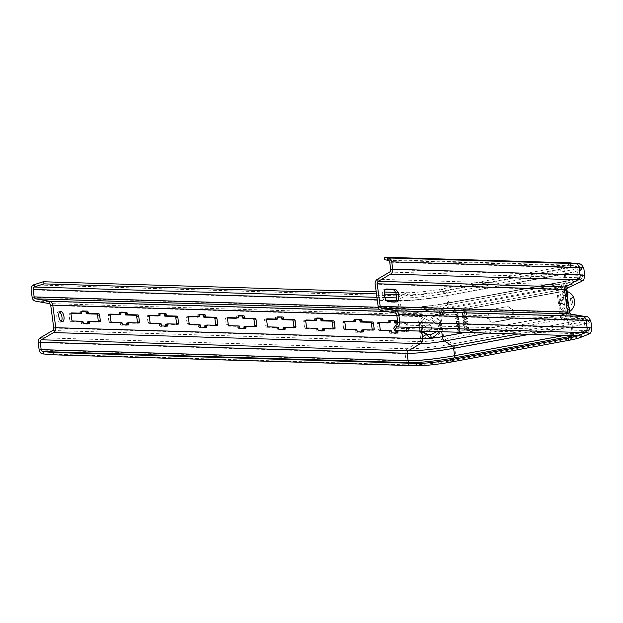 <?xml version="1.0" encoding="UTF-8"?>
<svg xmlns="http://www.w3.org/2000/svg" width="623" height="623" viewBox="0 0 623 623"><rect width="100%" height="100%" fill="white"/><g stroke="black" fill="none" stroke-linecap="round" stroke-linejoin="round"><path stroke-width="0.47" stroke-dasharray="3.12 2.34" d="M376.175 291.774L384.399 292.023M395.582 292.358L406.764 292.693A25.668 2.328 172.4 0 0 441.45 288.986L559.104 267.259A25.668 2.328 172.4 0 0 571.984 263.545A25.668 2.328 172.4 0 0 570.364 262.906M396.353 294.484L407.582 294.827A25.06 2.274 172.4 0 0 441.45 291.206L559.104 269.471A25.06 2.274 172.4 0 0 571.68 265.842A25.06 2.274 172.4 0 0 570.1 265.219A25.06 2.274 172.4 0 0 568.441 265.118L384.547 259.581M376.463 293.885L384.29 294.126M426.7 316.04L428.92 315.806C435.929 315.97 440.165 319.194 441.629 325.455C441.886 332.098 438.654 336.404 431.934 338.375L429.714 338.608C417.862 339.044 414.941 317.154 426.7 316.04A16.914 1.534 172.4 0 1 417.675 316.539A2.336 2.033 -88.3 0 0 415.993 314.607A18.526 1.682 172.4 0 0 441.029 311.928L447.735 307.341A4.665 2.243 79.5 0 0 448.724 303.004L447.742 295.614L565.396 273.886A36.749 3.333 172.4 0 0 583.829 268.482M59.528 312.092A5.249 2.523 79.5 0 0 58.702 311.819A5.249 2.523 79.5 0 0 58.437 311.835A5.249 2.523 79.5 0 0 56.864 317.193A5.249 2.523 79.5 0 0 60.088 322.177A5.249 2.523 79.5 0 0 60.345 322.161A5.249 2.523 79.5 0 0 61.272 321.53M388.145 322.862L388.222 321.733L390.232 321.359M390.263 320.643L388.635 320.596A1.168 0.561 79.5 0 0 388.581 320.604A1.168 0.561 79.5 0 0 388.222 321.733M406.733 330.673A1.168 0.561 79.5 0 0 406.718 330.315L405.947 324.56A1.168 0.561 79.5 0 0 405.223 323.392L397.754 323.166M396.018 331.14L406.297 331.452A1.168 0.561 79.5 0 0 406.352 331.444A1.168 0.561 79.5 0 0 406.687 331.031M379.43 322.613L377.811 322.566A1.168 0.561 79.5 0 0 377.748 322.566A1.168 0.561 79.5 0 0 377.39 323.703L378.161 329.458A1.168 0.561 79.5 0 0 378.885 330.626L389.165 330.938L389.601 332.098A1.168 0.561 79.5 0 0 390.325 333.266L395.465 333.422A1.168 0.561 79.5 0 0 395.527 333.414A1.168 0.561 79.5 0 0 395.854 333.001M353.591 321.826L353.669 320.689L355.678 320.323M355.71 319.607L354.09 319.56A1.168 0.561 79.5 0 0 354.028 319.56A1.168 0.561 79.5 0 0 353.669 320.689M361.465 330.104L371.744 330.408A1.168 0.561 79.5 0 0 371.806 330.408A1.168 0.561 79.5 0 0 372.133 329.995M344.877 321.577L343.257 321.523A1.168 0.561 79.5 0 0 343.203 321.53A1.168 0.561 79.5 0 0 342.837 322.659L343.608 328.414A1.168 0.561 79.5 0 0 344.332 329.59L354.612 329.894L355.055 331.054A1.168 0.561 79.5 0 0 355.78 332.223L360.919 332.378A1.168 0.561 79.5 0 0 360.974 332.378A1.168 0.561 79.5 0 0 361.309 331.958M314.475 320.65L314.553 319.513L316.562 319.147M316.593 318.431L314.965 318.384A1.168 0.561 79.5 0 0 314.911 318.384A1.168 0.561 79.5 0 0 314.553 319.513M322.348 328.928L332.627 329.232A1.168 0.561 79.5 0 0 332.682 329.232A1.168 0.561 79.5 0 0 333.017 328.812M305.761 320.401L304.141 320.347A1.168 0.561 79.5 0 0 304.079 320.354A1.168 0.561 79.5 0 0 303.72 321.484L304.491 327.239A1.168 0.561 79.5 0 0 305.215 328.407L315.495 328.718L315.931 329.879A1.168 0.561 79.5 0 0 316.655 331.047L321.795 331.202A1.168 0.561 79.5 0 0 321.857 331.195A1.168 0.561 79.5 0 0 322.184 330.782M275.358 319.467L275.428 318.337L277.445 317.964M277.469 317.255L275.849 317.2A1.168 0.561 79.5 0 0 275.787 317.208A1.168 0.561 79.5 0 0 275.428 318.337M283.224 327.745L293.503 328.056A1.168 0.561 79.5 0 0 293.565 328.056A1.168 0.561 79.5 0 0 293.892 327.636M266.644 319.217L265.016 319.171A1.168 0.561 79.5 0 0 264.962 319.178A1.168 0.561 79.5 0 0 264.604 320.308L265.367 326.063A1.168 0.561 79.5 0 0 266.091 327.231L276.371 327.542L276.814 328.703A1.168 0.561 79.5 0 0 277.539 329.871L282.678 330.026A1.168 0.561 79.5 0 0 282.733 330.019A1.168 0.561 79.5 0 0 283.068 329.606M236.234 318.291L236.312 317.162L238.321 316.788M238.352 316.071L236.732 316.025A1.168 0.561 79.5 0 0 236.67 316.032A1.168 0.561 79.5 0 0 236.312 317.162M244.107 326.569L254.386 326.88A1.168 0.561 79.5 0 0 254.449 326.873A1.168 0.561 79.5 0 0 254.776 326.46M227.52 318.041L225.9 317.995A1.168 0.561 79.5 0 0 225.838 317.995A1.168 0.561 79.5 0 0 225.479 319.132L226.25 324.887A1.168 0.561 79.5 0 0 226.974 326.055L237.254 326.366L237.69 327.527A1.168 0.561 79.5 0 0 238.422 328.695L243.562 328.851A1.168 0.561 79.5 0 0 243.616 328.843A1.168 0.561 79.5 0 0 243.943 328.43M197.117 317.115L197.195 315.986L199.204 315.612M199.228 314.895L197.608 314.849A1.168 0.561 79.5 0 0 197.553 314.856A1.168 0.561 79.5 0 0 197.195 315.986M204.99 325.393L215.27 325.704A1.168 0.561 79.5 0 0 215.324 325.697A1.168 0.561 79.5 0 0 215.659 325.284M188.403 316.866L186.783 316.819A1.168 0.561 79.5 0 0 186.721 316.819A1.168 0.561 79.5 0 0 186.363 317.948L187.134 323.711A1.168 0.561 79.5 0 0 187.858 324.879L198.137 325.19L198.573 326.351A1.168 0.561 79.5 0 0 199.298 327.519L204.437 327.675A1.168 0.561 79.5 0 0 204.5 327.667A1.168 0.561 79.5 0 0 204.827 327.254M158.001 315.939L158.071 314.81L160.08 314.436M160.111 313.719L158.491 313.673A1.168 0.561 79.5 0 0 158.429 313.673A1.168 0.561 79.5 0 0 158.071 314.81M165.866 324.217L176.145 324.528A1.168 0.561 79.5 0 0 176.208 324.521A1.168 0.561 79.5 0 0 176.535 324.108M149.286 315.69L147.659 315.643A1.168 0.561 79.5 0 0 147.604 315.643A1.168 0.561 79.5 0 0 147.246 316.772L148.009 322.535A1.168 0.561 79.5 0 0 148.733 323.703L159.013 324.007L159.457 325.167A1.168 0.561 79.5 0 0 160.181 326.343L165.321 326.491A1.168 0.561 79.5 0 0 165.375 326.491A1.168 0.561 79.5 0 0 165.71 326.07M118.876 314.763L118.954 313.626L120.963 313.26M120.994 312.544L119.367 312.497A1.168 0.561 79.5 0 0 119.312 312.497A1.168 0.561 79.5 0 0 118.954 313.626M126.749 323.041L137.029 323.345A1.168 0.561 79.5 0 0 137.083 323.345A1.168 0.561 79.5 0 0 137.418 322.932M110.162 314.514L108.542 314.459A1.168 0.561 79.5 0 0 108.48 314.467A1.168 0.561 79.5 0 0 108.122 315.596L108.893 321.351A1.168 0.561 79.5 0 0 109.617 322.527L119.896 322.831L120.332 323.991A1.168 0.561 79.5 0 0 121.057 325.159L126.196 325.315A1.168 0.561 79.5 0 0 126.259 325.315A1.168 0.561 79.5 0 0 126.586 324.894M79.76 313.587L79.83 312.45L81.847 312.076M81.87 311.368L80.25 311.321A1.168 0.561 79.5 0 0 80.196 311.321A1.168 0.561 79.5 0 0 79.83 312.45M87.633 321.865L97.912 322.169A1.168 0.561 79.5 0 0 97.967 322.169A1.168 0.561 79.5 0 0 98.302 321.748M71.045 313.338L69.418 313.283A1.168 0.561 79.5 0 0 69.363 313.291A1.168 0.561 79.5 0 0 69.005 314.42L69.776 320.175A1.168 0.561 79.5 0 0 70.5 321.343L80.78 321.655L81.216 322.815A1.168 0.561 79.5 0 0 81.94 323.983L87.08 324.139A1.168 0.561 79.5 0 0 87.142 324.131A1.168 0.561 79.5 0 0 87.469 323.719M422.215 331.14L421.724 320.884L427.464 315.736L429.379 315.534C435.095 315.518 438.81 318.812 440.547 325.408L439.799 331.67M424.606 333.344L422.394 323.049L431.256 319.498L438.584 325.884L436.863 331.576M491.843 309.452L505.923 306.851A6.417 5.591 -88.3 0 1 506.958 306.765A6.417 5.591 -88.3 0 1 512.347 312.754A6.417 5.591 -88.3 0 1 507.613 319.513L493.533 322.114A6.417 5.591 -88.3 0 1 492.497 322.192A6.417 5.591 -88.3 0 1 487.1 316.211A6.417 5.591 -88.3 0 1 491.843 309.452L505.923 306.851M454.985 315.074L457.5 315.199L455.14 316.227L455.218 316.803L458.31 316.819L458.248 316.391L455.88 316.383L458.115 315.378L458.037 314.81L455.654 314.654L457.905 313.797L457.85 313.369L454.907 314.498L454.985 315.074L457.788 315.207L455.421 316.235L455.499 316.811L458.59 316.827L458.536 316.398L456.168 316.391L458.403 315.394L458.326 314.817L455.935 314.67L458.193 313.805L458.131 313.377L455.195 314.506L455.273 315.082M455.429 318.384L456.838 318.127L457.087 319.996L457.477 319.926L457.22 318.057L458.061 317.901L458.349 320.058L458.388 317.395L455.366 317.956L455.429 318.384L457.126 318.135L457.375 320.004L457.508 318.065L458.341 317.909L458.629 320.066L458.668 317.403L455.654 317.964L455.709 318.392M456.939 323.789L456.418 322.846L456.628 321.484L458.318 321.32L458.411 323.516L459.05 322.364L458.388 320.861L456.815 320.931L455.958 321.904L456.309 323.532L457.22 323.796L456.643 321.912L458.123 321.195L458.863 321.795L458.699 323.524L459.229 323.057L459.135 321.375L458.069 320.759L456.791 321.071L456.246 321.912L456.425 323.275L457.22 323.796M457.897 324.567L458.987 324.879L458.878 326.522L459.431 325.759L458.777 324.256L457.087 324.419L456.441 326.016L457.422 326.943L458.357 326.031L457.897 324.567L459.276 324.887L459.167 326.53L459.719 325.767L459.058 324.264L457.375 324.427L456.698 325.292L457.08 326.693L458.497 326.436L458.178 324.575M458.466 327.34L456.846 328.523L456.963 329.388L457.897 330.026L459.54 329.497L459.852 328.407L459.268 327.488L457.858 327.589L457.126 328.531L457.71 329.902L459.408 329.808L460.132 328.858L459.774 327.675L458.746 327.348M460.179 332.277L460.156 331.156L459.213 330.517L457.578 331.047L457.274 332.191M464.423 315.129L465.7 315.331L466.534 314.311L466.214 311.227L461.791 312.045L462.632 315.464L463.348 315.76L464.711 315.137L463.637 315.768L462.578 315.098L462.079 312.053L466.502 311.243L466.814 314.319L465.988 315.339L464.711 315.137M462.99 321.024L467.188 318.517L467.079 317.668L462.43 316.796L462.507 317.434L463.699 317.644L463.979 319.755L462.905 320.386L462.99 321.024L464.267 319.763L463.979 317.652L462.796 317.442L462.71 316.803L467.359 317.675L467.476 318.524L463.278 321.032M463.099 321.865L463.185 322.496L464.696 322.223L465.451 322.839L463.496 324.824L463.613 325.665L465.988 323.275L468.037 324.848L467.92 324.007L465.443 322.083L467.608 321.678L467.53 321.047L463.099 321.865L467.811 321.055L467.896 321.694L465.731 322.091L468.208 324.015L468.317 324.856L466.277 323.29L463.894 325.673L463.785 324.832L465.739 322.846L464.976 322.231L463.473 322.504L463.387 321.873M467.678 328.703L467.593 329.474L468.192 328.928L468.371 327.379L467.157 326.203L466.097 326.935L465.568 329.52L464.594 328.726L464.945 326.281L463.94 327.441L464.034 328.835L464.875 330.081L465.747 330.135L467.141 326.849L467.966 328.71L468.091 327.496L467.429 326.857L466.035 330.143L465.163 330.089L464.314 328.843L464.228 327.449L465.233 326.296L464.883 328.734L465.856 329.528L466.378 326.943L467.437 326.211L468.66 327.394L468.48 328.936L467.873 329.481L467.966 328.71M458.442 327.714L459.424 328.119L459.416 329.076L457.43 329.45L457.173 328.539L457.998 327.791L459.548 327.939L459.805 328.851L458.139 329.676L457.461 328.547L458.73 327.721M457.625 332.207L458.045 331.101L459.26 330.875L459.821 332.269M457.235 326.53L456.706 325.525L457.391 324.731L458.061 325.79L457.235 326.53L457.298 324.887L458.03 324.902L458.341 325.798L457.523 326.538M464.415 312.209L465.739 311.967L466.004 313.976L465.334 314.747L464.688 314.218L464.415 312.209L465.622 314.755L466.292 313.984L466.02 311.975L464.703 312.224M463.909 314.903L462.85 314.88L462.445 312.575L463.855 312.318L464.197 314.911L464.143 312.325L462.725 312.582L463.13 314.888L464.197 314.911M464.088 317.683L466.759 318.158L464.337 319.583L464.088 317.683L464.626 319.591L467.04 318.174L464.376 317.691M563.55 290.754L564.469 290.972L567.273 311.967L566.556 313.322C563.714 313.424 561.159 310.168 558.901 303.549C559.345 296.556 560.895 292.288 563.55 290.754A14.586 1.324 172.4 0 1 557.048 292.335A4.665 2.243 -100.5 0 1 558.044 287.997L564.742 283.41A2.336 1.121 79.5 0 0 565.24 281.246L564.251 273.855A2.336 1.121 79.5 0 0 563.106 271.605A32.684 2.959 172.4 0 0 577.443 266.06A32.684 2.959 172.4 0 0 575.278 265.92L387.965 260.282M566.463 293.924L566.626 301.61L568.604 309.374L561.915 303.105C562.382 298.472 563.893 295.411 566.463 293.924A4.081 3.917 66 0 1 563.87 290.591M386.058 289.119L384.671 289.376L385.598 289.407M396.368 301.914L394.359 302.287A6.417 3.092 79.5 0 0 394.678 302.256A6.417 3.092 79.5 0 0 395.441 301.882M394.359 302.287L386.361 302.046A6.417 3.092 79.5 0 1 382.429 295.941A6.417 3.092 79.5 0 1 384.352 289.399L386.369 289.025M560.1 303.572L561.393 303.385L565.279 309.818L569.928 311.298L568.744 313.104C565.162 313.042 562.281 309.865 560.1 303.572C560.56 296.953 562.437 292.608 565.731 290.536L566.346 290.248A16.914 1.534 172.4 0 0 566.673 289.882M561.393 303.385C560.1 299.492 565.832 291.65 567.21 291.766L567.662 291.696M492.988 309.483A6.417 5.591 -88.3 0 0 488.245 316.243A6.417 5.591 -88.3 0 0 493.634 322.231A6.417 5.591 -88.3 0 0 494.678 322.153L508.75 319.552A6.417 5.591 -88.3 0 0 513.492 312.785A6.417 5.591 -88.3 0 0 508.103 306.804A6.417 5.591 -88.3 0 0 507.06 306.882M408.672 330.727A1.168 0.561 79.5 0 0 408.727 329.949L407.956 324.186A1.168 0.561 79.5 0 0 407.232 323.018L397.793 322.737M578.074 335.828A25.06 2.274 172.4 0 0 579.46 335.345A25.06 2.274 172.4 0 0 580.815 334.333A25.06 2.274 172.4 0 0 577.591 333.71L393.705 328.173M458.941 333.212L460.413 332.425L459.976 330.657L458.1 330.86L457.562 332.199M458.559 332.838L457.882 331.709L458.707 330.969L459.969 331.101L460.101 332.277M440.788 325.658C442.291 329.567 436.232 337.386 430.259 337.136L423.079 335.104L420.276 322.075L431.482 317.59L440.788 325.658L441.629 325.455M32.139 297.272L399.063 308.315A36.749 3.333 172.4 0 0 448.724 303.004L566.377 281.277L565.396 273.886A4.665 2.243 79.5 0 0 563.106 269.385A33.292 3.014 172.4 0 0 577.708 263.739M445.453 291.112L563.106 269.385L559.104 267.259L559.104 269.471L563.106 271.605L445.453 293.332L441.45 291.206L441.45 288.986L445.453 291.112A4.665 2.243 79.5 0 1 447.742 295.614A36.749 3.333 172.4 0 1 398.074 300.925A4.665 4.065 91.7 0 1 400.464 295.925A33.292 3.014 172.4 0 0 445.453 291.112M33.541 284.882L400.464 295.925L406.764 292.693L407.582 294.827L401.282 298.051A32.684 2.959 172.4 0 0 445.453 293.332A2.336 1.121 79.5 0 1 446.598 295.582L564.251 273.855A34.413 3.123 172.4 0 0 581.516 268.793A34.413 3.123 172.4 0 0 577.069 267.867A2.336 2.033 -88.3 0 0 575.278 265.92L568.441 265.118L568.667 262.797M31.15 289.882L398.074 300.925L399.063 308.315A4.665 4.065 91.7 0 0 402.427 312.185A33.525 3.037 172.4 0 0 447.735 307.341L565.388 285.607A33.525 3.037 172.4 0 0 580.986 281.705M378.27 307.256L401.072 307.941A34.413 3.123 172.4 0 0 447.587 302.973L565.24 281.246A34.413 3.123 172.4 0 0 582.505 276.184A34.413 3.123 172.4 0 0 578.058 275.257L577.069 267.867L389.749 262.228M396.353 300.442L400.083 300.551A2.336 2.033 91.7 0 1 401.282 298.051L396.765 297.919M379.197 309.172L402.754 309.88A2.336 2.033 91.7 0 1 401.072 307.941L400.083 300.551A34.413 3.123 172.4 0 0 446.598 295.582L447.587 302.973A2.336 1.121 79.5 0 1 447.088 305.138L564.742 283.41A32.801 2.975 172.4 0 0 580.005 279.587A32.801 2.975 172.4 0 0 576.96 277.702A2.336 2.033 -88.3 0 0 578.058 275.257L390.738 269.619M376.915 297.319L384.913 297.56M377.258 299.865L386.167 300.138M35.503 301.143L402.427 312.185L415.993 314.607L49.069 303.565M385.964 311.383L416.32 312.302L402.754 309.88A32.801 2.975 172.4 0 0 447.088 305.138L440.391 309.724L558.044 287.997A17.81 1.612 172.4 0 0 566.33 285.926A17.81 1.612 172.4 0 0 564.672 284.898L377.359 279.26M428.92 315.806A16.914 1.534 172.4 0 0 440.539 314.093A2.336 1.121 -100.5 0 1 441.029 311.928L558.683 290.201L565.388 285.607A4.665 2.243 79.5 0 0 566.377 281.277A36.749 3.333 172.4 0 0 584.818 275.872M396.859 315.479L419.684 316.165A4.665 4.065 -88.3 0 0 416.32 312.302A17.81 1.612 172.4 0 0 440.391 309.724A4.665 2.243 -100.5 0 0 439.394 314.062L557.048 292.335L560.061 314.903A14.586 1.324 172.4 0 0 566.556 313.322M564.072 290.505A14.586 1.324 172.4 0 0 564.36 290.186A14.586 1.324 172.4 0 0 562.476 289.796A4.665 4.065 91.7 0 1 564.672 284.898L576.96 277.702L389.64 272.064M431.934 338.375A16.914 1.534 172.4 0 0 443.545 336.669L440.539 314.093L558.192 292.366A2.336 1.121 -100.5 0 1 558.683 290.201A18.526 1.682 172.4 0 0 567.312 288.036A18.526 1.682 172.4 0 0 567.413 287.99L567.312 288.036M52.667 330.517L419.591 341.56A2.336 2.033 -88.3 0 0 420.689 339.107L417.675 316.539L50.751 305.496M53.765 328.072L420.689 339.107A16.914 1.534 172.4 0 0 429.714 338.608M40.378 337.713L407.302 348.755L419.591 341.56A18.526 1.682 172.4 0 0 444.627 338.881A2.336 1.121 -100.5 0 1 443.545 336.669L561.198 314.934A16.914 1.534 172.4 0 0 568.744 313.104M429.379 315.534A14.586 1.324 172.4 0 0 439.394 314.062L441.754 331.724M421.678 331.125L419.684 316.165A14.586 1.324 172.4 0 0 427.464 315.736M440.547 325.408L438.584 325.884M428.663 330.852A3.193 3.06 65 0 0 431.334 327.363A3.193 3.06 -115 0 0 427.861 324.536A3.193 3.06 -115 0 0 425.229 328.017A3.193 3.06 65 0 0 428.663 330.852M487.63 333.11L562.219 319.334A4.665 2.243 -100.5 0 1 560.061 314.903L465.155 332.433M558.901 303.549L561.915 303.105M517.915 334.021L570.201 324.365L562.219 319.334A17.81 1.612 172.4 0 0 570.388 316.359A17.81 1.612 172.4 0 0 568.854 316.235A4.665 4.065 91.7 0 1 565.489 312.364L562.476 289.796L375.163 284.158M567.086 313.081A14.586 1.324 172.4 0 0 567.374 312.762A14.586 1.324 172.4 0 0 565.489 312.364L378.177 306.726M38.182 342.603L405.106 353.646A4.665 4.065 91.7 0 1 407.302 348.755A33.525 3.037 172.4 0 0 452.61 343.912L444.627 338.881L562.281 317.154A2.336 1.121 -100.5 0 1 561.198 314.934L558.192 292.366A16.914 1.534 172.4 0 0 565.731 290.536M566.105 290.365A1.752 1.682 66 0 0 567.21 291.766M39.171 349.994L406.095 361.036L405.106 353.646A36.749 3.333 172.4 0 0 454.774 348.343A4.665 2.243 79.5 0 0 452.61 343.912L570.263 322.184L562.281 317.154A18.526 1.682 172.4 0 0 570.777 314.062L570.886 314.078M574.118 298.892A3.94 1.09 -96.1 0 0 572.911 297.155A3.94 1.09 -96.1 0 0 572.373 301.532A3.94 1.09 83.9 0 0 573.581 304.896A3.94 1.09 83.9 0 0 574.554 303.012M388.3 322.309L390.31 321.935M377.811 322.566L379.703 322.216M377.39 323.703L379.399 323.329M378.161 329.458L380.17 329.084M378.885 330.626L380.894 330.252M389.165 330.938L391.174 330.564M389.523 331.522L391.54 331.148M389.601 332.098L391.618 331.724M390.325 333.266L392.342 332.892M395.465 333.422L397.482 333.048M406.297 331.452L408.306 331.078M406.718 330.315L408.727 329.949M405.947 324.56L407.956 324.186M405.223 323.392L407.232 323.018M388.635 320.596L390.535 320.245M353.747 321.266L355.756 320.9M343.257 321.523L345.158 321.172M342.837 322.659L344.854 322.286M343.608 328.414L345.617 328.048M344.332 329.59L346.341 329.217M354.612 329.894L356.621 329.528M354.978 330.478L356.987 330.112M355.055 331.054L357.065 330.688M355.78 332.223L357.789 331.857M360.919 332.378L362.929 332.012M371.744 330.408L373.753 330.042M354.09 319.56L355.982 319.21M314.631 320.09L316.64 319.716M304.141 320.347L306.033 319.996M303.72 321.484L305.729 321.11M304.491 327.239L306.5 326.873M305.215 328.407L307.225 328.041M315.495 328.718L317.504 328.344M315.853 329.302L317.87 328.928M315.931 329.879L317.94 329.505M316.655 331.047L318.672 330.673M321.795 331.202L323.812 330.829M332.627 329.232L334.637 328.866M314.965 318.384L316.866 318.034M275.506 318.914L277.515 318.54M265.016 319.171L266.917 318.82M264.604 320.308L266.613 319.934M265.367 326.063L267.384 325.689M266.091 327.231L268.108 326.865M276.371 327.542L278.388 327.168M276.737 328.126L278.746 327.753M276.814 328.703L278.824 328.329M277.539 329.871L279.548 329.497M282.678 330.026L284.688 329.653M293.503 328.056L295.52 327.682M275.849 317.2L277.741 316.85M236.39 317.738L238.399 317.364M225.9 317.995L227.8 317.644M225.479 319.132L227.496 318.758M226.25 324.887L228.259 324.513M226.974 326.055L228.984 325.681M237.254 326.366L239.263 325.993M237.62 326.95L239.629 326.577M237.69 327.527L239.707 327.153M238.422 328.695L240.431 328.321M243.562 328.851L245.571 328.477M254.386 326.88L256.396 326.507M236.732 316.025L238.625 315.674M197.265 316.562L199.282 316.188M186.783 316.819L188.676 316.468M186.363 317.948L188.372 317.582M187.134 323.711L189.143 323.337M187.858 324.879L189.867 324.505M198.137 325.19L200.147 324.817M198.496 325.774L200.513 325.401M198.573 326.351L200.583 325.977M199.298 327.519L201.307 327.145M204.437 327.675L206.447 327.301M215.27 325.704L217.279 325.331M197.608 314.849L199.508 314.498M158.149 315.378L160.158 315.012M147.659 315.643L149.559 315.293M147.246 316.772L149.255 316.406M148.009 322.535L150.026 322.161M148.733 323.703L150.75 323.329M159.013 324.007L161.03 323.641M159.379 324.591L161.388 324.225M159.457 325.167L161.466 324.801M160.181 326.343L162.19 325.969M165.321 326.491L167.33 326.125M176.145 324.528L178.162 324.155M158.491 313.673L160.384 313.322M119.032 314.202L121.041 313.836M108.542 314.459L110.435 314.109M108.122 315.596L110.131 315.222M108.893 321.351L110.902 320.985M109.617 322.527L111.626 322.153M119.896 322.831L121.906 322.465M120.255 323.415L122.272 323.049M120.332 323.991L122.349 323.625M121.057 325.159L123.074 324.793M126.196 325.315L128.213 324.949M137.029 323.345L139.038 322.979M119.367 312.497L121.267 312.146M79.908 313.026L81.925 312.653M69.418 313.283L71.318 312.933M69.005 314.42L71.014 314.047M69.776 320.175L71.785 319.809M70.5 321.343L72.509 320.977M80.78 321.655L82.789 321.281M81.138 322.239L83.147 321.865M81.216 322.815L83.225 322.441M81.94 323.983L83.949 323.61M87.08 324.139L89.089 323.765M97.912 322.169L99.921 321.803M80.25 311.321L82.15 310.97M529.161 334.356L571.283 326.577A2.336 1.121 79.5 0 0 570.201 324.365A32.801 2.975 172.4 0 0 585.246 318.89A32.801 2.975 172.4 0 0 582.419 318.657L568.854 316.235L381.541 310.597M564.415 335.415L572.272 333.967L571.283 326.577A34.413 3.123 172.4 0 0 588.548 321.515A34.413 3.123 172.4 0 0 584.101 320.588A2.336 2.033 -88.3 0 0 582.419 318.657L395.107 313.019M42.746 353.895L409.669 364.938A4.665 4.065 91.7 0 1 406.095 361.036A36.749 3.333 172.4 0 0 455.763 355.733L454.774 348.343L572.428 326.608A4.665 2.243 79.5 0 0 570.263 322.184A33.525 3.037 172.4 0 0 585.643 316.585M416.514 365.74L409.669 364.938A33.292 3.014 172.4 0 0 454.658 360.125A4.665 2.243 79.5 0 0 455.763 355.733L573.417 333.998L572.428 326.608A36.749 3.333 172.4 0 0 590.861 321.211M572.132 335.649A2.336 1.121 79.5 0 0 572.272 333.967A34.413 3.123 172.4 0 0 589.537 328.905A34.413 3.123 172.4 0 0 585.09 327.978L584.101 320.588L396.789 314.95M451.2 362.033L454.658 360.125L572.311 338.398A4.665 2.243 79.5 0 0 573.417 333.998A36.749 3.333 172.4 0 0 591.85 328.601M574.118 335.711A32.684 2.959 172.4 0 0 586.329 332.612A32.684 2.959 172.4 0 0 583.899 330.478A2.336 2.033 -88.3 0 0 585.09 327.978L397.77 322.34M568.854 340.306L572.311 338.398A33.292 3.014 172.4 0 0 587.193 334.785M578.409 335.836L577.591 333.71L583.899 330.478L396.578 324.84M388.378 301.672L386.361 302.046M494.678 322.153L493.533 322.114M508.75 319.552L507.613 319.513M570.894 298.113A3.193 0.88 -96.1 0 0 570.458 301.672A3.193 0.88 83.9 0 0 571.431 304.39A3.193 0.88 83.9 0 0 572.226 302.864A9.991 9.991 0 0 0 571.867 299.531A3.193 0.88 -96.1 0 0 570.894 298.113M570.1 265.219L577.443 266.06C579.702 266.013 581.057 266.924 581.516 268.793L582.505 276.184C581.843 278.598 581.01 279.735 580.005 279.587L566.33 285.926C565.489 287.398 565.201 284.719 564.36 290.186L564.469 290.972C564.352 291.766 565.139 292.732 566.821 293.877C569.928 295.629 571.61 297.514 571.867 299.531A3.193 0.88 -96.1 0 1 572.148 300.886A3.193 0.88 83.9 0 1 572.226 302.864L567.273 311.967L567.374 312.762C569.523 317.878 569.975 315.495 570.395 316.359L585.246 318.89C586.702 318.735 587.801 319.615 588.548 321.515L589.537 328.905C589.124 331.234 588.057 332.464 586.329 332.612L579.46 335.345M430.703 338.523A1.752 0.491 -95.6 0 0 430.259 337.136M423.928 328.368A3.94 3.769 -115 0 1 427.176 324.069A3.94 3.769 -115 0 1 431.466 327.558A3.94 3.769 65 0 1 428.172 331.857A3.94 3.769 65 0 1 423.928 328.368M571.68 265.842L571.984 263.545M423.009 331.163L421.95 324.692L422.394 323.049L422.791 331.156M58.437 311.835L60.454 311.461M60.345 322.161L62.362 321.787M377.748 322.566L379.765 322.2M395.527 333.414L397.536 333.04M406.352 331.444L408.369 331.078M388.581 320.604L390.59 320.23M343.203 321.53L345.212 321.156M360.974 332.378L362.983 332.004M371.806 330.408L373.816 330.034M354.028 319.56L356.037 319.194M304.079 320.354L306.088 319.981M321.857 331.195L323.867 330.829M332.682 329.232L334.699 328.858M314.911 318.384L316.92 318.01M264.962 319.178L266.971 318.805M282.733 330.019L284.75 329.653M293.565 328.056L295.575 327.682M275.787 317.208L277.803 316.834M225.838 317.995L227.854 317.629M243.616 328.843L245.626 328.469M254.449 326.873L256.458 326.507M236.67 316.032L238.679 315.659M186.721 316.819L188.73 316.453M204.5 327.667L206.509 327.293M215.324 325.697L217.334 325.331M197.553 314.856L199.562 314.483M147.604 315.643L149.613 315.269M165.375 326.491L167.392 326.117M176.208 324.521L178.217 324.147M158.429 313.673L160.446 313.307M108.48 314.467L110.497 314.093M126.259 325.315L128.268 324.941M137.083 323.345L139.1 322.971M119.312 312.497L121.321 312.131M69.363 313.291L71.372 312.917M87.142 324.131L89.151 323.765M97.967 322.169L99.976 321.795M80.196 311.321L82.205 310.947M580.815 334.333L581.711 336.475M394.678 302.256L396.687 301.89M493.634 322.231L492.497 322.192M508.103 306.804L506.958 306.765M423.079 335.104C420.175 332.916 419.24 328.57 420.276 322.075C418.329 327.036 419.263 331.381 423.079 335.104"/><path stroke-width="0.93" d="M577.708 263.739C580.27 263.218 582.31 264.798 583.829 268.482A36.749 3.333 172.4 0 0 579.079 267.493A4.665 4.065 -88.3 0 0 575.504 263.599A33.292 3.014 172.4 0 1 577.708 263.739L570.364 262.906A25.668 2.328 172.4 0 0 568.667 262.797L384.773 257.26L388.191 257.961L387.965 260.282L387.187 260.188L387.413 257.867M387.187 260.188L384.547 259.581L384.773 257.26M396.68 327.34L394.523 330.307L393.705 328.173L395.862 325.206L396.68 327.34L397.396 326.974A4.665 4.065 -88.3 0 0 399.787 321.974L398.798 314.584A4.665 4.065 -88.3 0 0 395.434 310.713L381.868 308.292A2.336 2.033 91.7 0 1 380.186 306.36L377.172 283.784A2.336 2.033 91.7 0 1 378.27 281.339L390.551 274.143A4.665 4.065 -88.3 0 0 392.747 269.245L391.766 261.855A4.665 4.065 -88.3 0 0 388.191 257.961L575.504 263.599L568.667 262.797M395.862 325.206L396.578 324.84A2.336 2.033 -88.3 0 0 397.77 322.34L396.789 314.95A2.336 2.033 -88.3 0 0 395.107 313.019L381.541 310.597A4.665 4.065 91.7 0 1 378.177 306.726L375.163 284.158A4.665 4.065 91.7 0 1 377.359 279.26L389.64 272.064A2.336 2.033 -88.3 0 0 390.738 269.619L389.749 262.228A2.336 2.033 -88.3 0 0 387.965 260.282M43.517 353.989L43.742 351.668L53.235 352.478L53.01 354.799L42.746 353.895A4.665 4.065 91.7 0 1 39.171 349.994L38.182 342.603A4.665 4.065 91.7 0 1 40.378 337.713L52.667 330.517A2.336 2.033 -88.3 0 0 53.765 328.072L50.751 305.496A2.336 2.033 -88.3 0 0 49.069 303.565L35.503 301.143A4.665 4.065 91.7 0 1 32.139 297.272L31.15 289.882A4.665 4.065 91.7 0 1 33.541 284.882L43.267 281.76L376.175 291.774M43.742 351.668L42.971 351.574A2.336 2.033 91.7 0 1 41.18 349.628L40.199 342.237A2.336 2.033 91.7 0 1 41.297 339.792L53.578 332.589A4.665 4.065 -88.3 0 0 55.774 327.698L52.76 305.13A4.665 4.065 -88.3 0 0 49.396 301.259L35.83 298.838A2.336 2.033 91.7 0 1 34.148 296.898L33.159 289.516A2.336 2.033 91.7 0 1 34.358 287.016L35.067 286.65L34.249 284.516M35.067 286.65L44.085 283.886L43.267 281.76M384.399 292.023L395.582 292.358M44.085 283.886L376.463 293.885M384.29 294.126L396.353 294.484M61.272 321.53A5.249 2.523 79.5 0 0 61.879 316.539A5.249 2.523 79.5 0 0 59.528 312.092M379.43 322.613L388.09 322.878L390.13 322.504L390.232 321.359A1.168 0.561 79.5 0 1 390.59 320.23A1.168 0.561 79.5 0 1 390.652 320.23L395.792 320.378A1.168 0.561 79.5 0 1 396.516 321.546L396.952 322.706L397.793 322.737M390.263 320.643L395.792 320.378M397.754 323.166L394.943 323.08L394.499 321.92A1.168 0.561 79.5 0 0 393.775 320.752M408.672 330.727A1.168 0.561 79.5 0 1 408.369 331.078A1.168 0.561 79.5 0 1 408.306 331.078L397.996 330.774L395.987 331.148L395.807 331.709L395.885 332.285L397.895 331.911A1.168 0.561 79.5 0 1 397.536 333.04A1.168 0.561 79.5 0 1 397.482 333.048L392.342 332.892A1.168 0.561 79.5 0 1 391.618 331.724L391.174 330.564L380.894 330.252A1.168 0.561 79.5 0 1 380.17 329.084L379.399 323.329A1.168 0.561 79.5 0 1 379.765 322.2A1.168 0.561 79.5 0 1 379.82 322.192L390.099 322.504L388.09 322.878M395.854 333.001A1.168 0.561 79.5 0 0 395.885 332.285M344.877 321.577L353.591 321.826M355.71 319.607L361.239 319.342A1.168 0.561 79.5 0 1 361.963 320.51L362.399 321.67L372.679 321.982A1.168 0.561 79.5 0 1 373.403 323.15L374.174 328.905A1.168 0.561 79.5 0 1 373.816 330.034A1.168 0.561 79.5 0 1 373.753 330.042L363.45 329.731L363.349 330.875A1.168 0.561 79.5 0 1 362.983 332.004A1.168 0.561 79.5 0 1 362.929 332.012L357.789 331.857A1.168 0.561 79.5 0 1 357.065 330.688L356.621 329.528L346.341 329.217A1.168 0.561 79.5 0 1 345.617 328.048L344.854 322.286A1.168 0.561 79.5 0 1 345.212 321.156A1.168 0.561 79.5 0 1 345.267 321.156L355.577 321.46L355.678 320.323A1.168 0.561 79.5 0 1 356.037 319.194A1.168 0.561 79.5 0 1 356.099 319.186L361.239 319.342M372.133 329.995A1.168 0.561 79.5 0 0 372.165 329.279L371.394 323.516A1.168 0.561 79.5 0 0 370.669 322.348L360.39 322.044L359.954 320.884A1.168 0.561 79.5 0 0 359.23 319.716M363.419 329.738L361.433 330.104L361.254 330.673L361.332 331.249L363.349 330.875M361.309 331.958A1.168 0.561 79.5 0 0 361.332 331.249M314.42 320.658L316.461 320.284L316.562 319.147A1.168 0.561 79.5 0 1 316.92 318.01A1.168 0.561 79.5 0 1 316.982 318.01L322.122 318.166A1.168 0.561 79.5 0 1 322.846 319.334L323.282 320.495L333.562 320.798A1.168 0.561 79.5 0 1 334.286 321.974L335.057 327.729A1.168 0.561 79.5 0 1 334.699 328.858A1.168 0.561 79.5 0 1 334.637 328.866L324.326 328.555L324.225 329.699A1.168 0.561 79.5 0 1 323.867 330.829A1.168 0.561 79.5 0 1 323.812 330.829L318.672 330.673A1.168 0.561 79.5 0 1 317.94 329.505L317.504 328.344L307.225 328.041A1.168 0.561 79.5 0 1 306.5 326.873L305.729 321.11A1.168 0.561 79.5 0 1 306.088 319.981A1.168 0.561 79.5 0 1 306.15 319.981L316.429 320.284L305.761 320.401M316.593 318.431L322.122 318.166M333.017 328.812A1.168 0.561 79.5 0 0 333.04 328.103L332.277 322.34A1.168 0.561 79.5 0 0 331.553 321.172L321.273 320.861L320.829 319.7A1.168 0.561 79.5 0 0 320.105 318.532M322.317 328.928L324.326 328.555L322.317 328.928L322.138 329.489L322.216 330.065L324.225 329.699M322.184 330.782A1.168 0.561 79.5 0 0 322.216 330.065M266.644 319.217L275.358 319.467M277.469 317.255L282.998 316.99A1.168 0.561 79.5 0 1 283.722 318.158L284.166 319.319L294.445 319.622A1.168 0.561 79.5 0 1 295.17 320.79L295.933 326.553A1.168 0.561 79.5 0 1 295.575 327.682A1.168 0.561 79.5 0 1 295.52 327.682L285.209 327.379L285.108 328.523A1.168 0.561 79.5 0 1 284.75 329.653A1.168 0.561 79.5 0 1 284.688 329.653L279.548 329.497A1.168 0.561 79.5 0 1 278.824 328.329L278.388 327.168L268.108 326.865A1.168 0.561 79.5 0 1 267.384 325.689L266.613 319.934A1.168 0.561 79.5 0 1 266.971 318.805A1.168 0.561 79.5 0 1 267.033 318.797L277.336 319.108L277.445 317.964A1.168 0.561 79.5 0 1 277.803 316.834A1.168 0.561 79.5 0 1 277.858 316.834L282.998 316.99M293.892 327.636A1.168 0.561 79.5 0 0 293.924 326.919L293.153 321.164A1.168 0.561 79.5 0 0 292.428 319.996L282.149 319.685L281.713 318.524A1.168 0.561 79.5 0 0 280.989 317.356M285.178 327.387L283.2 327.753L283.021 328.313L283.099 328.889L285.108 328.523M283.068 329.606A1.168 0.561 79.5 0 0 283.099 328.889M227.52 318.041L236.234 318.291M238.352 316.071L243.881 315.806A1.168 0.561 79.5 0 1 244.605 316.975L245.041 318.135L255.321 318.446A1.168 0.561 79.5 0 1 256.045 319.615L256.816 325.377A1.168 0.561 79.5 0 1 256.458 326.507A1.168 0.561 79.5 0 1 256.396 326.507L246.093 326.203L245.984 327.34A1.168 0.561 79.5 0 1 245.626 328.469A1.168 0.561 79.5 0 1 245.571 328.477L240.431 328.321A1.168 0.561 79.5 0 1 239.707 327.153L239.263 325.993L228.984 325.681A1.168 0.561 79.5 0 1 228.259 324.513L227.496 318.758A1.168 0.561 79.5 0 1 227.854 317.629A1.168 0.561 79.5 0 1 227.909 317.621L238.22 317.932L238.321 316.788A1.168 0.561 79.5 0 1 238.679 315.659A1.168 0.561 79.5 0 1 238.741 315.651L243.881 315.806M254.776 326.46A1.168 0.561 79.5 0 0 254.807 325.743L254.036 319.988A1.168 0.561 79.5 0 0 253.312 318.82L243.032 318.509L242.596 317.348A1.168 0.561 79.5 0 0 241.872 316.18M246.062 326.211L244.076 326.577L243.897 327.137L243.975 327.714L245.984 327.34M243.943 328.43A1.168 0.561 79.5 0 0 243.975 327.714M197.063 317.123L199.103 316.749L199.204 315.612A1.168 0.561 79.5 0 1 199.562 314.483A1.168 0.561 79.5 0 1 199.617 314.475L204.757 314.631A1.168 0.561 79.5 0 1 205.481 315.799L205.925 316.959L216.204 317.271A1.168 0.561 79.5 0 1 216.929 318.439L217.7 324.194A1.168 0.561 79.5 0 1 217.334 325.331A1.168 0.561 79.5 0 1 217.279 325.331L207 325.019L206.867 326.164A1.168 0.561 79.5 0 1 206.509 327.293A1.168 0.561 79.5 0 1 206.447 327.301L201.307 327.145A1.168 0.561 79.5 0 1 200.583 325.977L200.147 324.817L189.867 324.505A1.168 0.561 79.5 0 1 189.143 323.337L188.372 317.582A1.168 0.561 79.5 0 1 188.73 316.453A1.168 0.561 79.5 0 1 188.792 316.445L199.072 316.757L188.403 316.866M199.228 314.895L204.757 314.631M215.659 325.284A1.168 0.561 79.5 0 0 215.683 324.567L214.919 318.812A1.168 0.561 79.5 0 0 214.195 317.644L203.916 317.333L203.472 316.173A1.168 0.561 79.5 0 0 202.748 315.004M206.945 325.035L204.959 325.393L204.78 325.961L204.858 326.538L206.867 326.164M204.827 327.254A1.168 0.561 79.5 0 0 204.858 326.538M149.286 315.69L158.001 315.939M160.111 313.719L165.64 313.455A1.168 0.561 79.5 0 1 166.364 314.623L166.8 315.783L177.08 316.095A1.168 0.561 79.5 0 1 177.812 317.263L178.575 323.018A1.168 0.561 79.5 0 1 178.217 324.147A1.168 0.561 79.5 0 1 178.162 324.155L167.883 323.843L167.751 324.988A1.168 0.561 79.5 0 1 167.392 326.117A1.168 0.561 79.5 0 1 167.33 326.125L162.19 325.969A1.168 0.561 79.5 0 1 161.466 324.801L161.03 323.641L150.75 323.329A1.168 0.561 79.5 0 1 150.026 322.161L149.255 316.406A1.168 0.561 79.5 0 1 149.613 315.269A1.168 0.561 79.5 0 1 149.668 315.269L159.947 315.581L160.08 314.436A1.168 0.561 79.5 0 1 160.446 313.307A1.168 0.561 79.5 0 1 160.5 313.299L165.64 313.455M176.535 324.108A1.168 0.561 79.5 0 0 176.566 323.392L175.795 317.637A1.168 0.561 79.5 0 0 175.071 316.468L164.791 316.157L164.355 314.997A1.168 0.561 79.5 0 0 163.631 313.828M167.821 323.859L165.843 324.217L165.663 324.785L165.734 325.362L167.751 324.988M165.71 326.07A1.168 0.561 79.5 0 0 165.734 325.362M110.162 314.514L118.876 314.763M120.994 312.544L126.524 312.279A1.168 0.561 79.5 0 1 127.248 313.447L127.684 314.607L137.963 314.919A1.168 0.561 79.5 0 1 138.688 316.087L139.459 321.842A1.168 0.561 79.5 0 1 139.1 322.971A1.168 0.561 79.5 0 1 139.038 322.979L128.727 322.667L128.626 323.812A1.168 0.561 79.5 0 1 128.268 324.941A1.168 0.561 79.5 0 1 128.213 324.949L123.074 324.793A1.168 0.561 79.5 0 1 122.349 323.625L121.906 322.465L111.626 322.153A1.168 0.561 79.5 0 1 110.902 320.985L110.131 315.222A1.168 0.561 79.5 0 1 110.497 314.093A1.168 0.561 79.5 0 1 110.551 314.093L120.862 314.397L120.963 313.26A1.168 0.561 79.5 0 1 121.321 312.131A1.168 0.561 79.5 0 1 121.384 312.123L126.524 312.279M137.418 322.932A1.168 0.561 79.5 0 0 137.449 322.216L136.678 316.453A1.168 0.561 79.5 0 0 135.954 315.285L125.675 314.981L125.231 313.821A1.168 0.561 79.5 0 0 124.507 312.653M128.704 322.675L126.718 323.041L126.539 323.61L126.617 324.186L128.626 323.812M126.586 324.894A1.168 0.561 79.5 0 0 126.617 324.186M79.697 313.595L81.738 313.221L81.847 312.076A1.168 0.561 79.5 0 1 82.205 310.947A1.168 0.561 79.5 0 1 82.259 310.947L87.399 311.103A1.168 0.561 79.5 0 1 88.123 312.271L88.567 313.431L98.847 313.735A1.168 0.561 79.5 0 1 99.571 314.911L100.334 320.666A1.168 0.561 79.5 0 1 99.976 321.795A1.168 0.561 79.5 0 1 99.921 321.803L89.611 321.491L89.51 322.636A1.168 0.561 79.5 0 1 89.151 323.765A1.168 0.561 79.5 0 1 89.089 323.765L83.949 323.61A1.168 0.561 79.5 0 1 83.225 322.441L82.789 321.281L72.509 320.977A1.168 0.561 79.5 0 1 71.785 319.809L71.014 314.047A1.168 0.561 79.5 0 1 71.372 312.917A1.168 0.561 79.5 0 1 71.435 312.917L81.714 313.221L71.045 313.338M81.87 311.368L87.399 311.103M98.302 321.748A1.168 0.561 79.5 0 0 98.325 321.04L97.562 315.277A1.168 0.561 79.5 0 0 96.83 314.109L86.55 313.797L86.114 312.637A1.168 0.561 79.5 0 0 85.39 311.469M87.602 321.865L89.611 321.491L87.602 321.865L87.422 322.426L87.5 323.002L89.51 322.636M87.469 323.719A1.168 0.561 79.5 0 0 87.5 323.002M439.799 331.67L432.393 338.102L430.477 338.312L422.215 331.14M436.863 331.576L430.283 334.956L424.606 333.344L423.009 331.163M457.274 332.191L458.653 333.204L460.179 332.277M459.821 332.269L458.271 332.83L457.625 332.207M385.598 289.407L392.669 289.617A6.417 3.092 79.5 0 1 396.446 294.874A6.417 3.092 79.5 0 1 395.441 301.882M566.346 290.248L569.687 312.45A16.914 1.534 172.4 0 0 567.498 311.998L564.493 289.422A2.336 2.033 91.7 0 1 565.591 286.977L577.871 279.782L390.551 274.143M377.172 283.784L564.493 289.422A16.914 1.534 172.4 0 1 566.673 289.882L567.662 291.696L567.358 301.485L569.928 311.298L569.593 311.796M60.711 311.445A5.249 2.523 79.5 0 0 60.454 311.461A5.249 2.523 79.5 0 0 58.873 316.819A5.249 2.523 79.5 0 0 62.098 321.811A5.249 2.523 79.5 0 0 62.362 321.787A5.249 2.523 79.5 0 0 63.935 316.437A5.249 2.523 79.5 0 0 60.711 311.445M395.987 331.148L397.996 330.774L397.895 331.911M53.01 354.799L416.514 365.74A25.668 2.328 172.4 0 0 451.2 362.033L568.854 340.306A25.668 2.328 172.4 0 0 580.317 337.518A25.668 2.328 172.4 0 0 581.711 336.475A25.668 2.328 172.4 0 0 578.409 335.836L394.523 330.307M53.235 352.478L416.732 363.419A25.06 2.274 172.4 0 0 450.608 359.798L568.262 338.071A25.06 2.274 172.4 0 0 578.074 335.828M394.678 289.243A6.417 3.092 79.5 0 1 398.619 295.349A6.417 3.092 79.5 0 1 396.687 301.89A6.417 3.092 79.5 0 1 396.368 301.914L388.378 301.672A6.417 3.092 79.5 0 1 384.438 295.575A6.417 3.092 79.5 0 1 386.369 289.025A6.417 3.092 79.5 0 1 386.688 289.002L394.678 289.243L392.669 289.617M457.562 332.199L458.66 333.204M460.101 332.277L458.271 332.83M583.829 268.482L584.818 275.872A36.749 3.333 172.4 0 0 580.068 274.883L579.079 267.493L391.766 261.855M33.541 284.882L34.358 287.016L376.915 297.319M384.913 297.56L396.765 297.919M33.159 289.516L377.258 299.865M386.167 300.138L396.353 300.442M32.139 297.272L34.148 296.898L378.27 307.256M35.83 298.838L379.197 309.172M584.818 275.872C582.707 283.317 584.787 278.162 580.986 281.705A33.525 3.037 172.4 0 0 577.871 279.782A4.665 4.065 -88.3 0 0 580.068 274.883L392.747 269.245L390.738 269.619M49.069 303.565L49.396 301.259L385.964 311.383M53.765 328.072L55.774 327.698L422.698 338.741A14.586 1.324 172.4 0 0 430.477 338.312M52.76 305.13L396.859 315.479M53.578 332.589L420.502 343.631A4.665 4.065 -88.3 0 0 422.698 338.741L421.678 331.125M432.393 338.102A14.586 1.324 172.4 0 0 442.408 336.63L441.754 331.724M40.378 337.713L41.297 339.792L408.221 350.827L420.502 343.631A17.81 1.612 172.4 0 0 444.565 341.061A4.665 2.243 -100.5 0 1 442.408 336.63L465.155 332.433M431.334 338.242A4.081 1.153 -95.6 0 0 430.283 334.956M40.199 342.237L407.123 353.28A2.336 2.033 91.7 0 1 408.221 350.827A32.801 2.975 172.4 0 0 452.547 346.092L444.565 341.061L487.63 333.11M580.986 281.705L567.405 287.997A18.526 1.682 172.4 0 0 565.591 286.977L378.27 281.339L377.359 279.26M585.643 316.585C587.255 315.954 589 317.489 590.861 321.211A36.749 3.333 172.4 0 0 586.118 320.222A4.665 4.065 -88.3 0 0 582.754 316.352A33.525 3.037 172.4 0 1 585.643 316.585L570.777 314.062A18.526 1.682 172.4 0 0 569.181 313.93A2.336 2.033 91.7 0 1 567.498 311.998L380.186 306.36L378.177 306.726M574.554 303.012A12.32 12.32 0 0 0 574.118 298.892A3.94 1.09 -96.1 0 1 574.453 300.566A3.94 1.09 83.9 0 1 574.554 303.012C574.297 306.485 572.755 309.249 569.928 311.298M395.807 331.709L397.817 331.335M394.943 323.08L396.952 322.706M394.577 322.496L396.594 322.122M394.499 321.92L396.516 321.546M361.254 330.673L363.271 330.299M372.165 329.279L374.174 328.905M371.394 323.516L373.403 323.15M370.669 322.348L372.679 321.982M360.39 322.044L362.399 321.67M360.032 321.46L362.041 321.086M359.954 320.884L361.963 320.51M322.138 329.489L324.147 329.123M333.04 328.103L335.057 327.729M332.277 322.34L334.286 321.974M331.553 321.172L333.562 320.798M321.273 320.861L323.282 320.495M320.907 320.277L322.916 319.911M320.829 319.7L322.846 319.334M275.296 319.482L277.313 319.108M283.021 328.313L285.03 327.947M293.924 326.919L295.933 326.553M293.153 321.164L295.17 320.79M292.428 319.996L294.445 319.622M282.149 319.685L284.166 319.319M281.791 319.101L283.8 318.735M281.713 318.524L283.722 318.158M243.897 327.137L245.914 326.764M254.807 325.743L256.816 325.377M254.036 319.988L256.045 319.615M253.312 318.82L255.321 318.446M243.032 318.509L245.041 318.135M242.666 317.925L244.683 317.551M242.596 317.348L244.605 316.975M204.78 325.961L206.789 325.588M215.683 324.567L217.7 324.194M214.919 318.812L216.929 318.439M214.195 317.644L216.204 317.271M203.916 317.333L205.925 316.959M203.55 316.749L205.559 316.375M203.472 316.173L205.481 315.799M157.938 315.947L159.947 315.581M165.663 324.785L167.673 324.412M176.566 323.392L178.575 323.018M175.795 317.637L177.812 317.263M175.071 316.468L177.08 316.095M164.791 316.157L166.8 315.783M164.433 315.573L166.442 315.199M164.355 314.997L166.364 314.623M126.539 323.61L128.548 323.236M137.449 322.216L139.459 321.842M136.678 316.453L138.688 316.087M135.954 315.285L137.963 314.919M125.675 314.981L127.684 314.607M125.309 314.397L127.326 314.023M125.231 313.821L127.248 313.447M87.422 322.426L89.432 322.06M98.325 321.04L100.334 320.666M97.562 315.277L99.571 314.911M96.83 314.109L98.847 313.735M86.55 313.797L88.567 313.431M86.192 313.213L88.201 312.847M86.114 312.637L88.123 312.271M39.171 349.994L41.18 349.628L408.104 360.67L407.123 353.28A34.413 3.123 172.4 0 0 453.63 348.304A2.336 1.121 79.5 0 0 452.547 346.092L517.915 334.021M395.107 313.019L395.434 310.713L582.754 316.352L569.181 313.93L381.868 308.292M42.971 351.574L409.895 362.617A2.336 2.033 91.7 0 1 408.104 360.67A34.413 3.123 172.4 0 0 454.619 355.694L453.63 348.304L529.161 334.356M590.861 321.211L591.85 328.601A36.749 3.333 172.4 0 0 587.1 327.605L586.118 320.222L398.798 314.584M591.85 328.601C590.682 335.104 590.004 332.581 587.193 334.785A33.292 3.014 172.4 0 0 584.717 332.612A4.665 4.065 -88.3 0 0 587.1 327.605L399.787 321.974L397.77 322.34M416.514 365.74L416.732 363.419L409.895 362.617A32.684 2.959 172.4 0 0 454.066 357.898A2.336 1.121 79.5 0 0 454.619 355.694L564.415 335.415M578.409 335.836L584.717 332.612L397.396 326.974M451.2 362.033L450.608 359.798L454.066 357.898L571.719 336.163A2.336 1.121 79.5 0 0 572.132 335.649M568.854 340.306L568.262 338.071L571.719 336.163A32.684 2.959 172.4 0 0 574.118 335.711M386.688 289.002L386.058 289.119M424.606 333.344L422.791 331.156M566.673 289.882L567.312 288.036M570.909 314.085L569.687 312.45M574.118 298.892C573.098 295.481 570.948 293.083 567.662 291.696M361.433 330.104L363.45 329.731M275.327 319.482L277.336 319.108M283.2 327.753L285.209 327.379M244.076 326.577L246.093 326.203M204.959 325.393L206.968 325.027M157.969 315.947L159.979 315.573M165.843 324.217L167.852 323.851M126.718 323.041L128.727 322.667M580.317 337.518L587.193 334.785"/></g></svg>
